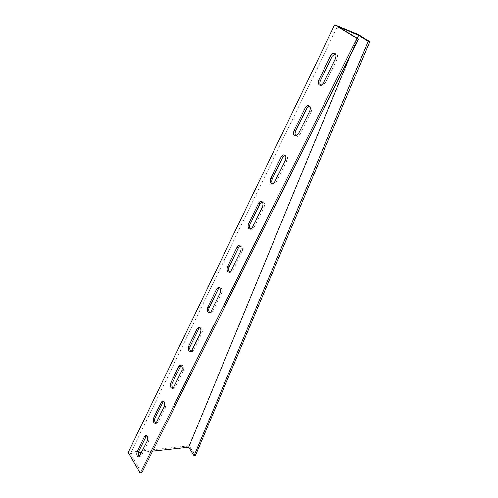 <?xml version="1.0" encoding="UTF-8"?>
<svg xmlns="http://www.w3.org/2000/svg" width="498" height="498" viewBox="0 0 498 498"><rect width="100%" height="100%" fill="white"/><g stroke="black" fill="none" stroke-linecap="round" stroke-linejoin="round"><path stroke-width="0.37" stroke-dasharray="2.49 1.87" d="M350.287 55.508L357.34 38.421M141.749 472.901L130.526 453.497L138.332 452.657M189.408 448.542L190.796 448.268L189.315 445.785L128.279 452.396M130.526 453.497L337.6 26.375M139.465 456.635L140.579 456.784L141.345 455.931L148.852 440.718C149.605 437.375 148.97 435.582 146.935 435.345L146.549 435.632M173.024 388.197L174.25 388.328L175.203 387.295L183.463 370.556C184.297 367.119 183.619 365.32 181.428 365.159L181.141 365.327M209.938 312.769L211.314 312.918L212.522 311.642L221.654 293.129C222.575 289.612 221.865 287.807 219.518 287.713L219.388 287.769M250.724 229.211L252.305 229.422L253.868 227.829L264.015 207.261C265.036 203.738 264.326 201.914 261.892 201.783M296.042 136.147L297.866 136.489L299.921 134.472L311.269 111.477C312.383 108.097 311.76 106.236 309.395 105.906M320.656 85.525L322.604 85.967L324.976 83.689L336.997 59.318C338.154 56.006 337.588 54.139 335.291 53.709M272.773 183.967L274.473 184.235L276.259 182.442L286.979 160.711C288.049 157.262 287.377 155.413 284.968 155.183M229.808 272.082L231.284 272.257L232.653 270.837L242.271 251.334C243.242 247.78 242.514 245.968 240.098 245.9L240.061 245.919M191.033 351.42L192.328 351.557L193.398 350.411L202.076 332.82C202.954 329.34 202.256 327.541 199.984 327.41L199.773 327.522M155.855 423.232L157.019 423.362L157.872 422.429L165.741 406.474C166.531 403.087 165.878 401.295 163.761 401.095L163.425 401.32M141.693 452.296L152.637 451.12M189.315 445.785L358.859 34.823M186.576 446.202L187.348 447.378M190.796 448.268L195.471 455.421M164.203 406.573L165.741 406.474M156.335 422.547L157.872 422.429M200.526 332.795L202.076 332.82M191.848 350.411L193.398 350.411M240.708 251.16L242.271 251.334M231.097 270.694L232.653 270.837M285.416 160.35L286.979 160.711M274.697 182.131L276.259 182.442M335.447 58.727L336.997 59.318M323.42 83.16L324.976 83.689M309.706 111.01L311.269 111.477M298.358 134.055L299.921 134.472M262.452 207L264.015 207.261M252.305 227.611L253.868 227.829M220.097 293.036L221.654 293.129M210.971 311.574L212.522 311.642M181.913 370.593L183.463 370.556M173.659 387.357L175.203 387.295M147.321 440.861L148.852 440.718M139.82 456.1L141.345 455.931M163.07 401.133L163.761 401.095M155.488 423.487L157.019 423.362M199.567 327.404L199.984 327.41M190.778 351.563L192.328 351.557M229.721 272.12L231.284 272.257M272.904 183.924L274.473 184.235M321.048 85.444L322.604 85.967M296.304 136.079L297.866 136.489M250.743 229.205L252.305 229.422M209.764 312.856L211.314 312.918M180.855 365.171L181.428 365.159M172.713 388.396L174.25 388.328M146.132 435.42L146.935 435.345M139.06 456.952L140.579 456.784"/><path stroke-width="0.75" d="M140.224 473.1L141.749 472.901L358.479 39.112L337.6 26.375L361.473 36.69L358.859 34.823L334.7 24.9L128.279 452.396L140.224 473.1L356.929 38.471L334.7 24.9M357.172 34.63L355.821 33.808M359.905 36.298L368.153 41.284L194.071 455.707L188.686 447.235L350.287 55.508M357.34 38.421L358.647 35.246M146.549 435.632L138.687 451.431C137.983 453.529 138.245 455.265 139.465 456.635M181.141 365.327L172.233 382.956C171.474 385.128 171.735 386.878 173.024 388.197M219.388 287.769L218.224 289.064L209.191 307.515C208.376 309.725 208.625 311.48 209.938 312.769M261.892 201.783L260.143 203.501L250.102 223.994C249.249 226.204 249.454 227.941 250.724 229.211M309.395 105.906L306.861 108.128L295.644 131.024C294.766 133.171 294.897 134.877 296.042 136.147M335.291 53.709L332.291 56.224L320.407 80.477C319.523 82.575 319.604 84.255 320.656 85.525M284.968 155.183L282.852 157.144L272.25 178.788C271.379 180.973 271.553 182.698 272.773 183.967M240.061 245.919L238.629 247.413L229.111 266.847C228.277 269.063 228.507 270.806 229.808 272.082M199.773 327.522L198.845 328.63L190.255 346.166C189.47 348.37 189.726 350.119 191.033 351.42M163.425 401.32L155.065 418.003C154.33 420.138 154.598 421.881 155.855 423.232M138.332 452.657L141.693 452.296M152.637 451.12L188.686 447.235M144.601 436.385L145.41 435.482C147.439 435.719 148.08 437.512 147.321 440.861L139.06 456.952C137.062 456.697 136.427 454.911 137.168 451.593L144.601 436.385L146.126 436.248M178.869 366.285L179.884 365.19C182.069 365.351 182.747 367.151 181.913 370.593L173.659 387.357L172.713 388.396C170.553 388.216 169.88 386.423 170.696 383.012L178.869 366.285L180.413 366.254M216.674 288.958L217.962 287.607C220.303 287.701 221.019 289.506 220.097 293.036L210.971 311.574L209.764 312.856C207.448 312.744 206.738 310.945 207.635 307.44L216.674 288.958L218.224 289.064M258.58 203.234L260.255 201.534C262.739 201.578 263.473 203.402 262.452 207L252.305 227.611L250.743 229.205C248.284 229.155 247.55 227.343 248.539 223.764L258.58 203.234L260.143 203.501M305.299 107.661L307.515 105.508C310.105 105.526 310.839 107.363 309.706 111.01L298.358 134.055L296.304 136.079C293.727 136.06 292.986 134.236 294.088 130.601L305.299 107.661L306.861 108.128M330.734 55.633L333.293 53.193C335.913 53.224 336.629 55.066 335.447 58.727L323.42 83.16L321.048 85.444C318.427 85.426 317.699 83.589 318.851 79.941L330.734 55.633L332.291 56.224M281.289 156.783L283.206 154.872C285.752 154.897 286.487 156.727 285.416 160.35L274.697 182.131L272.904 183.924C270.383 183.893 269.642 182.075 270.688 178.471L281.289 156.783L282.852 157.144M237.073 247.232L238.536 245.713C240.957 245.782 241.679 247.599 240.708 251.16L231.097 270.694L229.721 272.12C227.337 272.045 226.609 270.24 227.555 266.698L237.073 247.232L238.629 247.413M197.295 328.593L198.434 327.379C200.706 327.503 201.397 329.309 200.526 332.795L191.848 350.411L190.778 351.563C188.543 351.42 187.852 349.621 188.705 346.166L197.295 328.593L198.845 328.63M161.327 402.172L162.23 401.183C164.34 401.382 165 403.175 164.203 406.573L156.335 422.547L155.488 423.487C153.409 423.269 152.762 421.476 153.533 418.115L161.327 402.172L162.858 402.085M368.153 41.284L369.721 41.67L361.473 36.69M194.071 455.707L195.471 455.421L369.721 41.67M358.479 39.112L356.929 38.471M153.533 418.115L155.065 418.003M188.705 346.166L190.255 346.166M227.555 266.698L229.111 266.847M270.688 178.471L272.25 178.788M318.851 79.941L320.407 80.477M294.088 130.601L295.644 131.024M248.539 223.764L250.102 223.994M207.635 307.44L209.191 307.515M170.696 383.012L172.233 382.956M137.168 451.593L138.687 451.431M162.23 401.183L163.07 401.133M198.434 327.379L199.567 327.404M238.536 245.713L240.036 245.894M283.206 154.872L284.769 155.239M333.293 53.193L334.843 53.79M307.515 105.508L309.071 105.981M260.255 201.534L261.817 201.808M217.962 287.607L219.263 287.695M179.884 365.19L180.855 365.171M145.41 435.482L146.132 435.42"/></g></svg>
